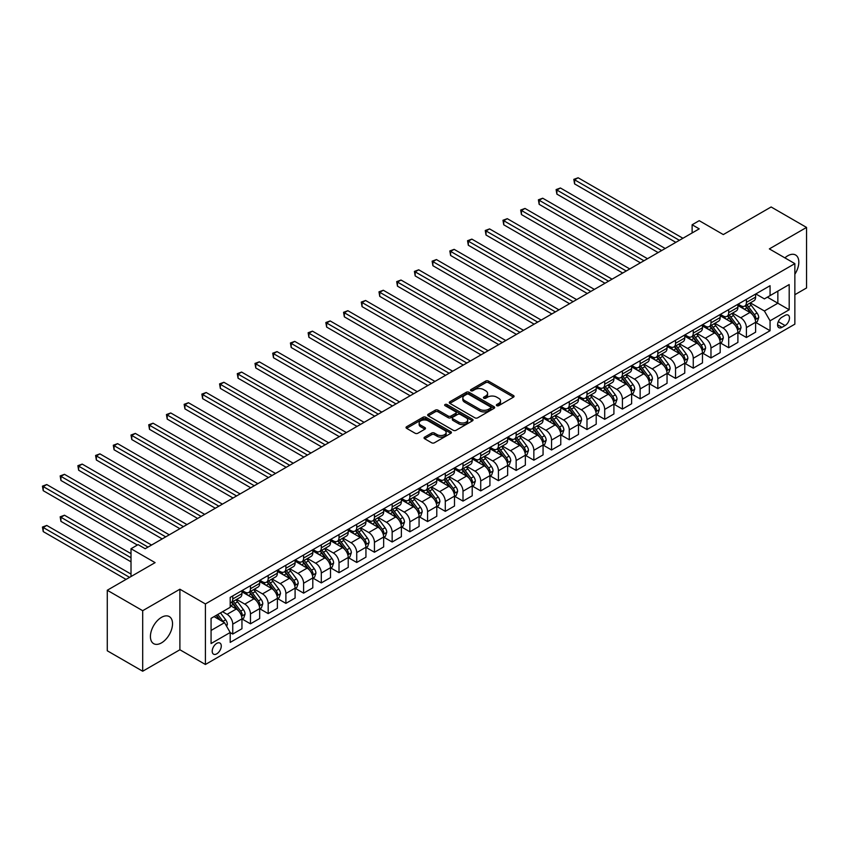 <?xml version="1.0" encoding="UTF-8"?>
<svg xmlns="http://www.w3.org/2000/svg" width="849" height="849" viewBox="0 0 849 849"><rect width="100%" height="100%" fill="white"/><g stroke="black" fill="none" stroke-linecap="round" stroke-linejoin="round"><path stroke-width="1.27" d="M496.771 405.663A1.38 0.796 0 0 0 498.713 405.663L513.496 397.13A1.963 1.136 0 0 0 514.069 396.334A1.963 1.136 0 0 0 513.496 395.528L488.462 381.074A1.963 1.136 0 0 0 485.681 381.074L470.898 389.606A1.38 0.796 0 0 0 470.495 390.169A1.38 0.796 0 0 0 470.898 390.731A1.38 0.796 0 0 0 472.851 390.731L474.761 389.627A6.293 3.629 0 0 1 483.665 389.627L485.745 390.827A6.293 3.629 0 0 1 487.591 393.405A6.293 3.629 0 0 1 485.745 395.974L483.834 397.077A1.38 0.796 0 0 0 483.431 397.64A1.38 0.796 0 0 0 483.834 398.202A1.38 0.796 0 0 0 485.787 398.202L487.697 397.099A6.293 3.629 0 0 1 496.591 397.099L498.681 398.298A6.293 3.629 0 0 1 500.528 400.866A6.293 3.629 0 0 1 498.681 403.434L496.771 404.538A1.38 0.796 0 0 0 496.368 405.1A1.38 0.796 0 0 0 496.771 405.663L496.771 404.538M161.48 642.884A15.632 9.021 120 0 0 171.689 629.109A15.632 9.021 120 0 0 169.291 616.586A15.632 9.021 120 0 0 161.48 617.361A15.632 9.021 120 0 0 151.26 631.136A15.632 9.021 120 0 0 153.658 643.659A15.632 9.021 120 0 0 161.48 642.884M794.855 274.238A15.632 9.021 120 0 0 795.587 254.997A15.632 9.021 120 0 0 787.776 255.772A15.632 9.021 120 0 0 784.901 257.873M216.739 653.847A6.41 3.704 120 0 0 220.931 648.201A6.41 3.704 120 0 0 219.944 643.064A6.41 3.704 120 0 0 216.739 643.372A6.41 3.704 120 0 0 212.547 649.029A6.41 3.704 120 0 0 213.534 654.165A6.41 3.704 120 0 0 216.739 653.847M424.617 437.129A1.963 1.136 0 0 0 424.044 437.925A1.963 1.136 0 0 0 424.617 438.731L431.642 442.785A1.963 1.136 0 0 0 434.423 442.785L450.84 433.308A1.963 1.136 0 0 0 451.413 432.502A1.963 1.136 0 0 0 450.84 431.706L425.805 417.252A1.963 1.136 0 0 0 423.025 417.252L406.607 426.729A1.963 1.136 0 0 0 406.034 427.525A1.963 1.136 0 0 0 406.607 428.331L415.097 433.234A1.963 1.136 0 0 0 417.878 433.234L424.893 429.169A1.963 1.136 0 0 0 425.476 428.374A1.963 1.136 0 0 0 424.893 427.567L420.69 425.137A5.264 3.035 0 0 1 419.151 422.993A5.264 3.035 0 0 1 422.399 420.181A5.264 3.035 0 0 1 428.129 420.839L444.611 430.358A5.264 3.035 0 0 1 446.149 432.502A5.264 3.035 0 0 1 442.902 435.314A5.264 3.035 0 0 1 437.171 434.656L434.423 433.064A1.963 1.136 0 0 0 431.642 433.064L424.617 437.129L424.617 438.731M794.855 294.709L806.55 287.96L806.55 227.426L771.125 206.976L723.306 234.579L699.215 220.676L692.126 224.762L699.215 228.859L145.179 548.73L138.1 544.634L131.011 548.73L131.011 576.535M142.696 610.696L142.696 671.23L179.892 649.761L179.892 589.217L142.696 610.696L107.271 590.246L155.102 562.632L131.011 548.73M179.892 589.217L205.405 603.947L794.855 263.625L794.855 324.159L205.405 664.48L205.405 603.947M806.55 227.426L769.353 248.895L794.855 263.625M474.899 417.814A1.963 1.136 0 0 0 477.679 417.814L494.097 408.337A1.963 1.136 0 0 0 494.67 407.531A1.963 1.136 0 0 0 494.097 406.735L469.062 392.28A1.963 1.136 0 0 0 466.271 392.28L449.864 401.747A1.963 1.136 0 0 0 449.291 402.553A1.963 1.136 0 0 0 449.864 403.36L474.899 417.814M445.619 405.96A1.38 0.796 0 0 1 447.009 406.162L447.009 404.527L472.469 419.215A1.963 1.136 0 0 1 473.042 420.022A1.963 1.136 0 0 1 472.469 420.828L456.051 430.294A1.963 1.136 0 0 1 453.27 430.294L428.236 415.84L428.236 414.238A1.963 1.136 0 0 0 427.663 415.044A1.963 1.136 0 0 0 428.236 415.84M428.236 414.238L435.261 410.184A1.963 1.136 0 0 1 438.042 410.184L448.198 416.042A1.963 1.136 0 0 0 450.978 416.042L455.637 413.357A1.963 1.136 0 0 0 456.21 412.55A1.963 1.136 0 0 0 455.637 411.754L445.067 405.642A1.38 0.796 0 0 1 444.664 405.079A1.38 0.796 0 0 1 445.513 404.347A1.38 0.796 0 0 1 447.009 404.527M142.696 671.23L107.271 650.78L107.271 590.246M785.081 315.414L781.961 317.208A6.208 3.587 120 0 0 777.907 322.684A6.208 3.587 120 0 0 778.862 327.661A6.208 3.587 120 0 0 781.961 327.353L785.081 325.549A6.208 3.587 120 0 0 789.146 320.084A6.208 3.587 120 0 0 788.19 315.106A6.208 3.587 120 0 0 785.081 315.414M755.822 293.934L764.397 298.88L770.064 295.611L770.064 285.71L230.196 597.399L230.196 607.3L211.072 618.348L211.072 643.542L230.196 632.494L230.196 642.396L770.064 330.707L770.064 320.805L764.397 310.989L750.304 302.86M770.064 295.611L789.188 284.564L789.188 309.768L770.064 320.805M179.892 649.761L205.405 664.48M692.126 224.762L692.126 232.944M767.369 297.171L777.854 303.22L777.854 291.111L789.188 284.564M764.397 310.989L777.854 303.22L789.188 309.768M211.072 630.446L224.529 622.678L214.044 616.629M230.196 632.579L232.753 634.054L232.753 624.153A8.012 4.627 -120 0 0 227.076 614.336L222.544 611.715M232.753 634.054L241.954 628.738L241.954 618.836A8.012 4.627 -120 0 0 236.287 609.02L230.196 605.496M242.167 619.038L250.466 623.824L250.466 613.923A8.012 4.627 -120 0 0 244.788 604.106L236.659 599.415M250.466 623.824L259.667 618.507L259.667 608.606A8.012 4.627 -120 0 0 254 598.789L241.954 591.838M259.879 608.818L268.178 613.604L268.178 603.703A8.012 4.627 -120 0 0 262.5 593.886L254.371 589.185M268.178 613.604L277.379 608.277L277.379 598.386A8.012 4.627 -120 0 0 271.712 588.569L259.667 581.607M277.591 598.587L285.89 603.374L285.89 593.472A8.012 4.627 -120 0 0 280.212 583.656L272.083 578.954M285.89 603.374L295.091 598.057L295.091 588.155A8.012 4.627 -120 0 0 289.424 578.339L277.379 571.388M295.303 588.357L303.602 593.143L303.602 583.252A8.012 4.627 -120 0 0 297.925 573.436L289.796 568.734M303.602 593.143L312.803 587.826L312.803 577.936A8.012 4.627 -120 0 0 307.136 568.119L295.091 561.157M313.016 578.137L321.304 582.923L321.304 573.022A8.012 4.627 -120 0 0 315.637 563.205L307.508 558.504M321.304 582.923L330.516 577.607L330.516 567.705A8.012 4.627 -120 0 0 324.849 557.889L312.803 550.937M330.728 567.907L339.016 572.693L339.016 562.791A8.012 4.627 -120 0 0 333.349 552.975L325.22 548.284M339.016 572.693L348.228 567.376L348.228 557.475A8.012 4.627 -120 0 0 342.561 547.658L330.516 540.707M348.44 557.687L356.729 562.473L356.729 552.572A8.012 4.627 -120 0 0 351.062 542.755L342.932 538.054M356.729 562.473L365.94 557.156L365.94 547.255A8.012 4.627 -120 0 0 360.273 537.438L348.228 530.487M366.152 547.456L374.441 552.243L374.441 542.341A8.012 4.627 -120 0 0 368.774 532.525L360.645 527.834M374.441 552.243L383.652 546.926L383.652 537.024A8.012 4.627 -120 0 0 377.985 527.208L365.94 520.257M383.865 537.237L392.153 542.012L392.153 532.121A8.012 4.627 -120 0 0 386.486 522.305L378.357 517.603M392.153 542.012L401.365 536.695L401.365 526.804A8.012 4.627 -120 0 0 395.698 516.988L383.652 510.026M401.577 527.006L409.865 531.792L409.865 521.891A8.012 4.627 -120 0 0 404.198 512.074L396.069 507.373M409.865 531.792L419.077 526.476L419.077 516.574A8.012 4.627 -120 0 0 413.41 506.757L401.365 499.806M419.289 516.776L427.578 521.562L427.578 511.671A8.012 4.627 -120 0 0 421.911 501.855L413.771 497.153M427.578 521.562L436.789 516.245L436.789 506.354A8.012 4.627 -120 0 0 431.122 496.527L419.077 489.576M437.002 506.556L445.29 511.342L445.29 501.441A8.012 4.627 -120 0 0 439.623 491.624L431.483 486.923M445.29 511.342L454.502 506.025L454.502 496.124A8.012 4.627 -120 0 0 448.834 486.307L436.789 479.356M454.714 496.325L463.002 501.112L463.002 491.21A8.012 4.627 -120 0 0 457.335 481.394L449.195 476.703M463.002 501.112L472.214 495.795L472.214 485.893A8.012 4.627 -120 0 0 466.547 476.077L454.502 469.126M472.426 486.106L480.714 490.892L480.714 480.99A8.012 4.627 -120 0 0 475.047 471.174L466.908 466.472M480.714 490.892L489.926 485.575L489.926 475.673A8.012 4.627 -120 0 0 484.259 465.857L472.214 458.895M490.138 475.875L498.427 480.661L498.427 470.76A8.012 4.627 -120 0 0 492.76 460.943L484.62 456.242M498.427 480.661L507.638 475.344L507.638 465.443A8.012 4.627 -120 0 0 501.971 455.626L489.926 448.675M507.851 465.645L516.139 470.431L516.139 460.54A8.012 4.627 -120 0 0 510.472 450.723L502.332 446.022M516.139 470.431L525.351 465.114L525.351 455.223A8.012 4.627 -120 0 0 519.684 445.407L507.638 438.445M525.563 455.425L533.851 460.211L533.851 450.31A8.012 4.627 -120 0 0 528.184 440.493L520.044 435.792M533.851 460.211L543.063 454.894L543.063 444.993A8.012 4.627 -120 0 0 537.396 435.176L525.351 428.225M543.275 445.194L551.563 449.981L551.563 440.09A8.012 4.627 -120 0 0 545.896 430.263L537.757 425.572M551.563 449.981L560.775 444.664L560.775 434.762A8.012 4.627 -120 0 0 555.108 424.946L543.063 417.995M560.987 434.975L569.276 439.761L569.276 429.859A8.012 4.627 -120 0 0 563.609 420.043L555.469 415.341M569.276 439.761L578.487 434.444L578.487 424.542A8.012 4.627 -120 0 0 572.82 414.726L560.775 407.775M578.7 424.744L586.988 429.53L586.988 419.629A8.012 4.627 -120 0 0 581.321 409.812L573.181 405.122M586.988 429.53L596.2 424.213L596.2 414.312A8.012 4.627 -120 0 0 590.533 404.495L578.487 397.544M596.412 414.524L604.7 419.31L604.7 409.409A8.012 4.627 -120 0 0 599.033 399.592L590.893 394.891M604.7 419.31L613.912 413.983L613.912 404.092A8.012 4.627 -120 0 0 608.245 394.276L596.2 387.314M614.124 404.294L622.413 409.08L622.413 399.179A8.012 4.627 -120 0 0 616.745 389.362L608.606 384.661M622.413 409.08L631.624 403.763L631.624 393.862A8.012 4.627 -120 0 0 625.957 384.045L613.912 377.094M631.836 394.063L640.125 398.85L640.125 388.959A8.012 4.627 -120 0 0 634.458 379.142L626.318 374.441M640.125 398.85L649.336 393.533L649.336 383.642A8.012 4.627 -120 0 0 643.669 373.825L631.624 366.864M649.549 383.844L657.837 388.63L657.837 378.728A8.012 4.627 -120 0 0 652.17 368.912L644.03 364.21M657.837 388.63L667.049 383.313L667.049 373.411A8.012 4.627 -120 0 0 661.382 363.595L649.336 356.644M667.261 373.613L675.549 378.399L675.549 368.498A8.012 4.627 -120 0 0 669.882 358.681L661.742 353.991M675.549 378.399L684.761 373.082L684.761 363.181A8.012 4.627 -120 0 0 679.094 353.364L667.049 346.413M684.973 363.393L693.262 368.179L693.262 358.278A8.012 4.627 -120 0 0 687.594 348.461L679.455 343.76M693.262 368.179L702.473 362.863L702.473 352.961A8.012 4.627 -120 0 0 696.806 343.145L684.761 336.193M702.685 353.163L710.974 357.949L710.974 348.048A8.012 4.627 -120 0 0 705.307 338.231L697.167 333.54M710.974 357.949L720.185 352.632L720.185 342.731A8.012 4.627 -120 0 0 714.518 332.914L702.473 325.963M720.398 342.943L728.686 347.719L728.686 337.828A8.012 4.627 -120 0 0 723.019 328.011L714.879 323.31M728.686 347.719L737.898 342.402L737.898 332.511A8.012 4.627 -120 0 0 732.231 322.694L720.185 315.732M738.11 332.712L746.398 337.499L746.398 327.597A8.012 4.627 -120 0 0 740.731 317.781L732.591 313.079M746.398 337.499L755.61 332.182L755.61 322.28A8.012 4.627 -120 0 0 749.943 312.464L737.898 305.513M738.11 304.165L740.731 305.672A8.012 4.627 -120 0 0 744.743 306.075A8.012 4.627 -120 0 0 746.398 302.403L746.398 299.379M720.398 314.385L723.019 315.902A8.012 4.627 -120 0 0 727.031 316.295A8.012 4.627 -120 0 0 728.686 312.623L728.686 309.598M702.685 324.615L705.307 326.122A8.012 4.627 -120 0 0 709.318 326.525A8.012 4.627 -120 0 0 710.974 322.853L710.974 319.829M684.973 334.835L687.594 336.353A8.012 4.627 -120 0 0 691.606 336.745A8.012 4.627 -120 0 0 693.262 333.084L693.262 330.049M667.261 345.065L669.882 346.583A8.012 4.627 -120 0 0 673.894 346.976A8.012 4.627 -120 0 0 675.549 343.304L675.549 340.279M649.549 355.285L652.17 356.803A8.012 4.627 -120 0 0 656.181 357.196A8.012 4.627 -120 0 0 657.837 353.534L657.837 350.51M631.836 365.516L634.458 367.033A8.012 4.627 -120 0 0 638.469 367.426A8.012 4.627 -120 0 0 640.125 363.754L640.125 360.729M614.124 375.746L616.745 377.253A8.012 4.627 -120 0 0 620.757 377.656A8.012 4.627 -120 0 0 622.413 373.984L622.413 370.96M596.412 385.966L599.033 387.484A8.012 4.627 -120 0 0 603.045 387.876A8.012 4.627 -120 0 0 604.7 384.204L604.7 381.18M578.7 396.196L581.321 397.703A8.012 4.627 -120 0 0 585.332 398.107A8.012 4.627 -120 0 0 586.988 394.435L586.988 391.41M560.987 406.416L563.609 407.934A8.012 4.627 -120 0 0 567.62 408.327A8.012 4.627 -120 0 0 569.276 404.665L569.276 401.63M543.275 416.647L545.896 418.164A8.012 4.627 -120 0 0 549.908 418.557A8.012 4.627 -120 0 0 551.563 414.885L551.563 411.861M525.563 426.877L528.184 428.384A8.012 4.627 -120 0 0 532.196 428.787A8.012 4.627 -120 0 0 533.851 425.116L533.851 422.091M507.851 437.097L510.472 438.615A8.012 4.627 -120 0 0 514.483 439.007A8.012 4.627 -120 0 0 516.139 435.335L516.139 432.311M490.138 447.327L492.76 448.834A8.012 4.627 -120 0 0 496.771 449.238A8.012 4.627 -120 0 0 498.427 445.566L498.427 442.541M472.426 457.547L475.047 459.065A8.012 4.627 -120 0 0 479.059 459.458A8.012 4.627 -120 0 0 480.714 455.796L480.714 452.761M454.714 467.778L457.335 469.285A8.012 4.627 -120 0 0 461.347 469.688A8.012 4.627 -120 0 0 463.002 466.016L463.002 462.992M437.002 477.998L439.623 479.515A8.012 4.627 -120 0 0 443.634 479.908A8.012 4.627 -120 0 0 445.29 476.247L445.29 473.211M419.289 488.228L421.911 489.746A8.012 4.627 -120 0 0 425.922 490.138A8.012 4.627 -120 0 0 427.578 486.466L427.578 483.442M401.577 498.459L404.198 499.965A8.012 4.627 -120 0 0 408.21 500.369A8.012 4.627 -120 0 0 409.865 496.697L409.865 493.672M383.865 508.678L386.486 510.196A8.012 4.627 -120 0 0 390.498 510.589A8.012 4.627 -120 0 0 392.153 506.917L392.153 503.892M366.152 518.909L368.774 520.416A8.012 4.627 -120 0 0 372.785 520.819A8.012 4.627 -120 0 0 374.441 517.147L374.441 514.123M348.44 529.129L351.062 530.646A8.012 4.627 -120 0 0 355.073 531.039A8.012 4.627 -120 0 0 356.729 527.378L356.729 524.342M330.728 539.359L333.349 540.877A8.012 4.627 -120 0 0 337.361 541.269A8.012 4.627 -120 0 0 339.016 537.597L339.016 534.573M313.016 549.579L315.637 551.097A8.012 4.627 -120 0 0 319.649 551.5A8.012 4.627 -120 0 0 321.304 547.828L321.304 544.803M295.303 559.809L297.925 561.327A8.012 4.627 -120 0 0 301.936 561.72A8.012 4.627 -120 0 0 303.602 558.048L303.602 555.023M277.591 570.04L280.212 571.547A8.012 4.627 -120 0 0 284.224 571.95A8.012 4.627 -120 0 0 285.89 568.278L285.89 565.254M259.879 580.26L262.5 581.777A8.012 4.627 -120 0 0 266.512 582.17A8.012 4.627 -120 0 0 268.178 578.498L268.178 575.473M242.167 590.49L244.788 591.997A8.012 4.627 -120 0 0 248.799 592.4A8.012 4.627 -120 0 0 250.466 588.728L250.466 585.704M755.822 322.482L770.064 330.707M744.743 306.075L753.954 300.758A8.012 4.627 -120 0 0 755.61 297.086L755.61 294.062M727.031 316.295L736.242 310.978A8.012 4.627 -120 0 0 737.898 307.306L737.898 304.282M709.318 326.525L718.53 321.209A8.012 4.627 -120 0 0 720.185 317.537L720.185 314.512M691.606 336.745L700.818 331.428A8.012 4.627 -120 0 0 702.473 327.767L702.473 324.732M673.894 346.976L683.105 341.659A8.012 4.627 -120 0 0 684.761 337.987L684.761 334.962M656.181 357.196L665.393 351.879A8.012 4.627 -120 0 0 667.049 348.217L667.049 345.182M638.469 367.426L647.681 362.109A8.012 4.627 -120 0 0 649.336 358.437L649.336 355.413M620.757 377.656L629.969 372.34A8.012 4.627 -120 0 0 631.624 368.668L631.624 365.643M603.045 387.876L612.256 382.559A8.012 4.627 -120 0 0 613.912 378.887L613.912 375.863M585.332 398.107L594.544 392.79A8.012 4.627 -120 0 0 596.2 389.118L596.2 386.093M567.62 408.327L576.832 403.01A8.012 4.627 -120 0 0 578.487 399.348L578.487 396.313M549.908 418.557L559.12 413.24A8.012 4.627 -120 0 0 560.775 409.568L560.775 406.544M532.196 428.787L541.407 423.46A8.012 4.627 -120 0 0 543.063 419.799L543.063 416.763M514.483 439.007L523.695 433.69A8.012 4.627 -120 0 0 525.351 430.019L525.351 426.994M496.771 449.238L505.983 443.921A8.012 4.627 -120 0 0 507.638 440.249L507.638 437.224M479.059 459.458L488.271 454.141A8.012 4.627 -120 0 0 489.926 450.469L489.926 447.444M461.347 469.688L470.558 464.371A8.012 4.627 -120 0 0 472.214 460.699L472.214 457.675M443.634 479.908L452.846 474.591A8.012 4.627 -120 0 0 454.502 470.93L454.502 467.895M425.922 490.138L435.134 484.821A8.012 4.627 -120 0 0 436.789 481.15L436.789 478.125M408.21 500.369L417.421 495.052A8.012 4.627 -120 0 0 419.077 491.38L419.077 488.355M390.498 510.589L399.709 505.272A8.012 4.627 -120 0 0 401.365 501.6L401.365 498.575M372.785 520.819L381.997 515.502A8.012 4.627 -120 0 0 383.652 511.83L383.652 508.806M355.073 531.039L364.285 525.722A8.012 4.627 -120 0 0 365.94 522.061L365.94 519.026M337.361 541.269L346.572 535.952A8.012 4.627 -120 0 0 348.228 532.281L348.228 529.256M319.649 551.5L328.86 546.172A8.012 4.627 -120 0 0 330.516 542.511L330.516 539.476M301.936 561.72L311.148 556.403A8.012 4.627 -120 0 0 312.803 552.731L312.803 549.706M284.224 571.95L293.436 566.633A8.012 4.627 -120 0 0 295.091 562.961L295.091 559.937M266.512 582.17L275.723 576.853A8.012 4.627 -120 0 0 277.379 573.181L277.379 570.157M248.799 592.4L258.011 587.084A8.012 4.627 -120 0 0 259.667 583.412L259.667 580.387M230.196 602.949A8.012 4.627 -120 0 0 231.087 602.62L240.299 597.303A8.012 4.627 -120 0 0 241.954 593.642L241.954 590.607M231.087 602.62A8.012 4.627 -120 0 0 232.753 598.959L232.753 595.924M224.529 622.678L230.196 632.494M497.323 405.864L498.681 405.079A6.293 3.629 0 0 0 500.528 402.5L500.528 400.866M487.591 393.405L487.591 395.04A6.293 3.629 0 0 1 485.745 397.608L484.386 398.393M513.465 397.152L488.462 382.708A1.963 1.136 0 0 0 485.681 382.708L471.45 390.922M494.065 408.348L469.062 393.915A1.963 1.136 0 0 0 466.271 393.915L449.885 403.371L449.864 401.747M490.616 408.093A1.38 0.796 0 0 0 491.019 407.531A1.38 0.796 0 0 0 490.616 406.968L468.637 394.286A1.38 0.796 0 0 0 466.695 394.286L464.679 395.454A6.293 3.629 0 0 0 462.832 398.022A6.293 3.629 0 0 0 464.679 400.59L479.696 409.26A6.293 3.629 0 0 0 488.599 409.26L490.616 408.093L490.616 409.727A1.38 0.796 0 0 0 491.019 409.165L491.019 407.531M462.832 398.022L462.832 399.656A6.293 3.629 0 0 0 464.679 402.224L464.679 400.59M490.616 409.727L488.599 410.895A6.293 3.629 0 0 1 479.696 410.895L464.679 402.224M428.257 415.861L435.261 411.818L435.261 410.184M456.21 412.55L456.21 414.185A1.963 1.136 0 0 1 455.637 414.991L450.978 417.687A1.963 1.136 0 0 1 448.198 417.687L438.042 411.818A1.963 1.136 0 0 0 435.261 411.818M447.009 406.162L472.437 420.839M458.725 422.123A5.264 3.035 0 0 0 464.467 422.791A5.264 3.035 0 0 0 467.714 419.979A5.264 3.035 0 0 0 466.175 417.835L460.36 414.482A1.963 1.136 0 0 0 457.579 414.482L452.92 417.167A1.963 1.136 0 0 0 452.347 417.973A1.963 1.136 0 0 0 452.92 418.78L458.725 422.123L458.725 423.768A5.264 3.035 0 0 0 464.467 424.426A5.264 3.035 0 0 0 467.714 421.613L467.714 419.979M452.347 417.973L452.347 419.608A1.963 1.136 0 0 0 452.92 420.414L452.92 418.78M458.725 423.768L452.92 420.414M446.149 432.502L446.149 434.147A5.264 3.035 0 0 1 442.902 436.948A5.264 3.035 0 0 1 437.171 436.29L434.423 434.709A1.963 1.136 0 0 0 431.642 434.709L424.649 438.742M419.151 422.993L419.151 424.627A5.264 3.035 0 0 0 420.69 426.771L420.69 425.137M424.893 427.567L424.893 429.169L420.69 426.771M450.84 431.706L450.84 433.308L425.805 418.886A1.963 1.136 0 0 0 423.025 418.886L406.639 428.342L406.607 426.729M755.61 322.609L757.308 321.622L758.73 317.537A5.306 3.067 -120 0 0 757.032 313.016L751.238 305.29A15.335 8.851 -120 0 0 749.571 303.284M743.809 308.93A15.335 8.851 -120 0 0 740.678 305.64M755.122 319.351L755.865 317.759A5.306 3.067 -120 0 0 754.337 314.565L748.553 306.839A15.335 8.851 -120 0 0 746.876 304.833M745.454 305.661A12.724 7.344 60 0 1 747.544 308.038L752.437 314.576M574.593 224.805L640.411 262.808L539.168 204.354L539.168 200.268L542.713 198.22L647.5 258.712M745.178 305.82A15.335 8.851 60 0 1 746.855 307.826L750.696 312.963M679.38 240.309L574.593 179.808L578.137 177.77L682.914 238.261M675.836 242.358L574.593 183.904L574.593 179.808L573.818 179.362L578.137 177.77M574.593 183.904L573.818 179.362M737.898 332.829L739.596 331.853L741.018 327.767A5.306 3.067 -120 0 0 739.32 323.236L733.525 315.51A15.335 8.851 -120 0 0 731.859 313.504M726.097 319.15A15.335 8.851 -120 0 0 722.966 315.87M737.41 329.582L738.152 327.99A5.306 3.067 -120 0 0 736.624 324.796L730.84 317.07A15.335 8.851 -120 0 0 729.164 315.064M727.742 315.881A12.724 7.344 60 0 1 729.832 318.258L734.725 324.806M556.88 235.035L622.699 273.028L521.456 214.585L521.456 210.488L525 208.44L629.788 268.942M727.466 316.04A15.335 8.851 60 0 1 729.142 318.046L732.984 323.182M720.185 343.06L721.883 342.083L723.306 337.987A5.306 3.067 -120 0 0 721.608 333.466L715.813 325.74A15.335 8.851 -120 0 0 714.147 323.734M708.384 329.38A15.335 8.851 -120 0 0 705.254 326.09M719.697 339.812L720.44 338.21A5.306 3.067 -120 0 0 718.912 335.015L713.128 327.289A15.335 8.851 -120 0 0 711.451 325.284M710.029 326.112A12.724 7.344 60 0 1 712.12 328.489L717.012 335.026M539.168 245.255L604.987 283.258L503.744 224.805L503.744 220.719L507.288 218.671L612.076 279.172M709.753 326.271A15.335 8.851 60 0 1 711.43 328.276L715.272 333.413M702.473 353.29L704.171 352.303L705.593 348.217A5.306 3.067 -120 0 0 703.895 343.696L698.101 335.96A15.335 8.851 -120 0 0 696.435 333.965M690.672 339.6A15.335 8.851 -120 0 0 687.541 336.321M701.985 350.032L702.728 348.44A5.306 3.067 -120 0 0 701.2 345.246L695.416 337.52A15.335 8.851 -120 0 0 693.739 335.514M692.317 336.342A12.724 7.344 60 0 1 694.408 338.709L699.3 345.256M521.456 255.485L587.275 293.489L486.031 235.035L486.031 230.939L489.576 228.901L594.364 289.392M692.041 336.501A15.335 8.851 60 0 1 693.718 338.496L697.56 343.633M661.668 250.54L556.88 190.038L560.425 187.99L665.202 248.492M658.124 252.578L556.88 194.124L556.88 190.038L556.106 189.592L560.425 187.99M556.88 194.124L556.106 189.592M643.956 260.76L538.393 199.812L542.713 198.22M539.168 204.354L538.393 199.812M626.244 270.99L520.681 210.043L525 208.44M521.456 214.585L520.681 210.043M684.761 363.51L686.459 362.534L687.881 358.437A5.306 3.067 -120 0 0 686.183 353.916L680.399 346.19A15.335 8.851 -120 0 0 678.722 344.185M672.96 349.83A15.335 8.851 -120 0 0 669.829 346.541M684.273 360.263L685.016 358.671A5.306 3.067 -120 0 0 683.487 355.476L677.704 347.74A15.335 8.851 -120 0 0 676.027 345.745M674.605 346.562A12.724 7.344 60 0 1 676.695 348.939L681.588 355.476M503.744 265.705L569.562 303.709L468.319 245.255L468.319 241.169L471.864 239.121L576.651 299.623M674.329 346.721A15.335 8.851 60 0 1 676.006 348.727L679.847 353.863M608.531 281.21L502.969 220.262L507.288 218.671M503.744 224.805L502.969 220.262M667.049 373.74L668.747 372.753L670.169 368.668A5.306 3.067 -120 0 0 668.471 364.147L662.687 356.41A15.335 8.851 -120 0 0 661.01 354.415M655.248 360.05A15.335 8.851 -120 0 0 652.117 356.771M666.561 370.482L667.303 368.891A5.306 3.067 -120 0 0 665.775 365.696L659.991 357.97A15.335 8.851 -120 0 0 658.315 355.964M656.893 356.792A12.724 7.344 60 0 1 658.983 359.169L663.876 365.707M486.031 275.936L551.85 313.939L450.607 255.485L450.607 251.389L454.151 249.351L558.939 309.843M656.617 356.951A15.335 8.851 60 0 1 658.293 358.947L662.135 364.094M649.336 383.96L651.034 382.984L652.457 378.887A5.306 3.067 -120 0 0 650.759 374.367L644.975 366.641A15.335 8.851 -120 0 0 643.298 364.635M637.535 370.281A15.335 8.851 -120 0 0 634.405 366.991M648.859 380.713L649.591 379.121A5.306 3.067 -120 0 0 648.063 375.927L642.279 368.201A15.335 8.851 -120 0 0 640.602 366.195M639.18 367.012A12.724 7.344 60 0 1 641.271 369.389L646.163 375.927M468.319 286.166L534.138 324.159L432.894 265.716L432.894 261.619L436.439 259.571L541.227 320.073M638.904 367.171A15.335 8.851 60 0 1 640.581 369.177L644.423 374.313M631.624 394.191L633.322 393.204L634.744 389.118A5.306 3.067 -120 0 0 633.046 384.597L627.262 376.871A15.335 8.851 -120 0 0 625.586 374.865M619.823 380.511A15.335 8.851 -120 0 0 616.692 377.221M631.147 390.933L631.879 389.341A5.306 3.067 -120 0 0 630.351 386.146L624.567 378.421A15.335 8.851 -120 0 0 622.89 376.415M621.468 377.243A12.724 7.344 60 0 1 623.559 379.62L628.451 386.157M450.607 296.386L516.425 334.389L415.182 275.936L415.182 271.85L418.727 269.802L523.515 330.293M621.192 377.402A15.335 8.851 60 0 1 622.869 379.407L626.711 384.544M613.912 404.421L615.61 403.434L617.032 399.348A5.306 3.067 -120 0 0 615.334 394.817L609.55 387.091A15.335 8.851 -120 0 0 607.873 385.085M602.111 390.731A15.335 8.851 -120 0 0 598.98 387.452M613.434 401.163L614.167 399.571A5.306 3.067 -120 0 0 612.638 396.377L606.855 388.651A15.335 8.851 -120 0 0 605.178 386.645M603.756 387.473A12.724 7.344 60 0 1 605.846 389.84L610.739 396.387M432.894 306.616L498.713 344.62M603.48 387.622A15.335 8.851 60 0 1 605.157 389.627L608.998 394.764M596.2 414.641L597.898 413.665L599.32 409.568A5.306 3.067 -120 0 0 597.622 405.047L591.838 397.321A15.335 8.851 -120 0 0 590.161 395.316M584.399 400.961A15.335 8.851 -120 0 0 581.268 397.672M595.722 411.394L596.454 409.791A5.306 3.067 -120 0 0 594.926 406.607L589.142 398.871A15.335 8.851 -120 0 0 587.466 396.876M586.043 397.693A12.724 7.344 60 0 1 588.134 400.07L593.026 406.607M415.182 316.836L481.001 354.84L379.758 296.386L379.758 292.3L383.302 290.252L488.09 350.754M585.768 397.852A15.335 8.851 60 0 1 587.444 399.858L591.286 404.994M590.819 291.44L485.257 230.493L489.576 228.901M486.031 235.035L485.257 230.493M573.107 301.66L467.544 240.723L471.864 239.121M468.319 245.255L467.544 240.723M555.395 311.891L449.832 250.943L454.151 249.351M450.607 255.485L449.832 250.943M537.682 322.121L432.12 261.174L436.439 259.571M432.894 265.716L432.12 261.174M519.97 332.341L414.408 271.393L418.727 269.802M415.182 275.936L414.408 271.393M578.487 424.871L580.185 423.884L581.607 419.799A5.306 3.067 -120 0 0 579.909 415.278L574.126 407.541A15.335 8.851 -120 0 0 572.449 405.546M566.686 411.181A15.335 8.851 -120 0 0 563.556 407.902M578.01 421.613L578.742 420.022A5.306 3.067 -120 0 0 577.214 416.827L571.43 409.101A15.335 8.851 -120 0 0 569.753 407.096M568.331 407.923A12.724 7.344 60 0 1 570.422 410.29L575.314 416.838M397.47 327.067L463.289 365.07L362.045 306.616L362.045 302.52L365.59 300.482L470.378 360.974M568.055 408.082A15.335 8.851 60 0 1 569.732 410.078L573.574 415.225M502.258 342.572L397.47 282.07L401.015 280.032L505.802 340.523M498.713 344.609L397.47 286.166L397.47 282.07L396.695 281.624L401.015 280.032M397.47 286.166L396.695 281.624M560.775 435.091L562.473 434.115L563.895 430.019A5.306 3.067 -120 0 0 562.197 425.498L556.413 417.772A15.335 8.851 -120 0 0 554.737 415.766M548.974 421.412A15.335 8.851 -120 0 0 545.843 418.122M560.298 431.844L561.03 430.252A5.306 3.067 -120 0 0 559.502 427.058L553.718 419.321A15.335 8.851 -120 0 0 552.041 417.326M550.619 418.143A12.724 7.344 60 0 1 552.71 420.52L557.602 427.058M379.758 337.297L445.576 375.29L344.333 316.836L344.333 312.75L347.878 310.702L452.666 371.204M550.343 418.302A15.335 8.851 60 0 1 552.02 420.308L555.862 425.445M484.546 352.791L378.983 291.844L383.302 290.252M379.758 296.386L378.983 291.844M543.063 445.322L544.761 444.335L546.183 440.249A5.306 3.067 -120 0 0 544.485 435.728L538.701 428.002A15.335 8.851 -120 0 0 537.024 425.996M531.262 431.632A15.335 8.851 -120 0 0 528.131 428.352M542.585 442.064L543.318 440.472A5.306 3.067 -120 0 0 541.8 437.277L536.006 429.552A15.335 8.851 -120 0 0 534.329 427.546M532.907 428.374A12.724 7.344 60 0 1 534.997 430.751L539.89 437.288M362.045 347.517L427.864 385.52L326.621 327.067L326.621 322.981L330.165 320.933L434.953 381.424M532.631 428.533A15.335 8.851 60 0 1 534.308 430.539L538.149 435.675M466.833 363.022L361.271 302.074L365.59 300.482M362.045 306.616L361.271 302.074M525.351 455.542L527.049 454.565L528.471 450.469A5.306 3.067 -120 0 0 526.773 445.948L520.989 438.222A15.335 8.851 -120 0 0 519.312 436.216M513.549 441.862A15.335 8.851 -120 0 0 510.419 438.583M524.873 452.294L525.605 450.702A5.306 3.067 -120 0 0 524.088 447.508L518.293 439.782A15.335 8.851 -120 0 0 516.616 437.776M515.194 438.593A12.724 7.344 60 0 1 517.285 440.971L522.177 447.508M344.333 357.747L410.152 395.74L308.909 337.297L308.909 333.201L312.453 331.152L417.241 391.654M514.918 438.753A15.335 8.851 60 0 1 516.595 440.758L520.437 445.895M449.121 373.242L343.558 312.305L347.878 310.702M344.333 316.836L343.558 312.305M507.638 465.772L509.336 464.796L510.758 460.699A5.306 3.067 -120 0 0 509.06 456.178L503.277 448.452A15.335 8.851 -120 0 0 501.6 446.447M495.837 452.093A15.335 8.851 -120 0 0 492.707 448.803M507.161 462.525L507.893 460.922A5.306 3.067 -120 0 0 506.375 457.728L500.581 450.002A15.335 8.851 -120 0 0 498.904 447.996M497.482 448.824A12.724 7.344 60 0 1 499.573 451.201L504.465 457.738M326.621 367.967L392.44 405.971L291.196 347.517L291.196 343.431L294.741 341.383L399.529 401.885M497.206 448.983A15.335 8.851 60 0 1 498.883 450.989L502.725 456.125M431.409 383.472L325.846 322.524L330.165 320.933M326.621 327.067L325.846 322.524M489.926 476.002L491.624 475.016L493.046 470.93A5.306 3.067 -120 0 0 491.348 466.409L485.564 458.672A15.335 8.851 -120 0 0 483.888 456.677M478.125 462.312A15.335 8.851 -120 0 0 474.994 459.033M489.449 472.744L490.181 471.153A5.306 3.067 -120 0 0 488.663 467.958L482.869 460.232A15.335 8.851 -120 0 0 481.192 458.227M479.77 459.054A12.724 7.344 60 0 1 481.861 461.421L486.753 467.969M308.909 378.198L374.727 416.201L273.484 357.747L273.484 353.651L277.029 351.613L381.817 412.105M479.494 459.203A15.335 8.851 60 0 1 481.171 461.209L485.012 466.345M413.696 393.703L308.134 332.755L312.453 331.152M308.909 337.297L308.134 332.755M472.214 486.222L473.912 485.246L475.334 481.15A5.306 3.067 -120 0 0 473.636 476.629L467.852 468.903A15.335 8.851 -120 0 0 466.175 466.897M460.423 472.543A15.335 8.851 -120 0 0 457.282 469.253M471.736 482.975L472.469 481.383A5.306 3.067 -120 0 0 470.951 478.189L465.156 470.452A15.335 8.851 -120 0 0 463.48 468.457M462.058 469.274A12.724 7.344 60 0 1 464.148 471.651L469.041 478.189M291.196 388.428L357.015 426.421L255.772 367.967L255.772 363.881L259.316 361.833L364.104 422.335M461.782 469.433A15.335 8.851 60 0 1 463.458 471.439L467.3 476.576M454.502 496.453L456.2 495.466L457.622 491.38A5.306 3.067 -120 0 0 455.924 486.859L450.14 479.123A15.335 8.851 -120 0 0 448.463 477.127M442.711 482.763A15.335 8.851 -120 0 0 439.57 479.483M454.024 493.195L454.756 491.603A5.306 3.067 -120 0 0 453.239 488.408L447.444 480.683A15.335 8.851 -120 0 0 445.767 478.677M444.345 479.505A12.724 7.344 60 0 1 446.436 481.882L451.328 488.419M273.484 398.648L339.303 436.651L238.06 378.198L238.06 374.101L241.604 372.064L346.392 432.555M444.069 479.664A15.335 8.851 60 0 1 445.746 481.659L449.588 486.806M436.789 506.673L438.487 505.696L439.909 501.6A5.306 3.067 -120 0 0 438.211 497.079L432.428 489.353A15.335 8.851 -120 0 0 430.751 487.347M424.999 492.993A15.335 8.851 -120 0 0 421.857 489.703M436.312 503.425L437.044 501.833A5.306 3.067 -120 0 0 435.526 498.639L429.732 490.902A15.335 8.851 -120 0 0 428.055 488.907M426.633 489.724A12.724 7.344 60 0 1 428.724 492.102L433.627 498.639M255.772 408.878L321.591 446.871L220.347 388.418L220.347 384.332L223.892 382.283L328.68 442.785M426.357 489.884A15.335 8.851 60 0 1 428.034 491.889L431.886 497.026M419.077 516.903L420.786 515.916L422.197 511.83A5.306 3.067 -120 0 0 420.499 507.309L414.715 499.583A15.335 8.851 -120 0 0 413.038 497.578M407.287 503.224A15.335 8.851 -120 0 0 404.145 499.934M418.599 513.645L419.332 512.053A5.306 3.067 -120 0 0 417.814 508.859L412.02 501.133A15.335 8.851 -120 0 0 410.343 499.127M408.921 499.955A12.724 7.344 60 0 1 411.012 502.332L415.914 508.869M238.06 419.098L303.878 457.102L202.635 398.648L202.635 394.562L206.18 392.514L310.967 453.005M408.645 500.114A15.335 8.851 60 0 1 410.322 502.12L414.174 507.256M401.365 527.133L403.073 526.147L404.485 522.061A5.306 3.067 -120 0 0 402.787 517.529L397.003 509.803A15.335 8.851 -120 0 0 395.326 507.798M389.574 513.443A15.335 8.851 -120 0 0 386.433 510.164M400.887 523.875L401.619 522.284A5.306 3.067 -120 0 0 400.102 519.089L394.307 511.363A15.335 8.851 -120 0 0 392.631 509.358M391.209 510.175A12.724 7.344 60 0 1 393.299 512.552L398.202 519.1M220.347 429.329L286.166 467.321L184.923 408.878L184.923 404.782L188.467 402.734L293.255 463.236M390.933 510.334A15.335 8.851 60 0 1 392.609 512.34L396.462 517.476M383.652 537.353L385.361 536.377L386.773 532.281A5.306 3.067 -120 0 0 385.075 527.76L379.291 520.034A15.335 8.851 -120 0 0 377.614 518.028M371.862 523.674A15.335 8.851 -120 0 0 368.721 520.384M383.175 534.106L383.907 532.503A5.306 3.067 -120 0 0 382.39 529.309L376.595 521.583A15.335 8.851 -120 0 0 374.918 519.577M373.496 520.405A12.724 7.344 60 0 1 375.587 522.782L380.49 529.32M202.635 439.549L268.454 477.552L167.211 419.098L167.211 415.012L170.755 412.964L275.543 473.466M373.22 520.564A15.335 8.851 60 0 1 374.897 522.57L378.75 527.707M365.94 547.584L367.649 546.597L369.06 542.511A5.306 3.067 -120 0 0 367.362 537.99L361.578 530.254A15.335 8.851 -120 0 0 359.902 528.258M354.15 533.894A15.335 8.851 -120 0 0 351.008 530.614M365.463 544.326L366.195 542.734A5.306 3.067 -120 0 0 364.677 539.539L358.883 531.814A15.335 8.851 -120 0 0 357.206 529.808M355.784 530.636A12.724 7.344 60 0 1 357.875 533.002L362.778 539.55M184.923 449.779L250.742 487.782L149.498 429.329L149.498 425.232L153.043 423.195L257.831 483.686M355.508 530.795A15.335 8.851 60 0 1 357.185 532.79L361.037 537.926M348.228 557.804L349.937 556.827L351.348 552.731A5.306 3.067 -120 0 0 349.65 548.21L343.866 540.484A15.335 8.851 -120 0 0 342.189 538.478M336.437 544.124A15.335 8.851 -120 0 0 333.296 540.834M347.75 554.556L348.483 552.964A5.306 3.067 -120 0 0 346.965 549.77L341.171 542.033A15.335 8.851 -120 0 0 339.494 540.038M338.072 540.855A12.724 7.344 60 0 1 340.162 543.233L345.065 549.77M167.211 460.009L233.029 498.002L131.786 439.549L131.786 435.463L135.331 433.414L240.118 493.916M337.796 541.015A15.335 8.851 60 0 1 339.473 543.02L343.325 548.157M330.516 568.034L332.224 567.047L333.636 562.961A5.306 3.067 -120 0 0 331.938 558.44L326.154 550.714A15.335 8.851 -120 0 0 324.477 548.709M318.725 554.344A15.335 8.851 -120 0 0 315.584 551.065M330.038 564.776L330.77 563.184A5.306 3.067 -120 0 0 329.253 559.99L323.458 552.264A15.335 8.851 -120 0 0 321.792 550.258M320.36 551.086A12.724 7.344 60 0 1 322.45 553.463L327.353 560M149.498 470.229L215.317 508.233L114.074 449.779L114.074 445.693L117.618 443.645L222.406 504.136M320.084 551.245A15.335 8.851 60 0 1 321.76 553.24L325.613 558.387M395.984 403.922L290.422 342.975L294.741 341.383M291.196 347.517L290.422 342.975M378.272 414.153L272.709 353.205L277.029 351.613M273.484 357.747L272.709 353.205M360.56 424.373L254.997 363.425L259.316 361.833M255.772 367.967L254.997 363.425M342.847 434.603L237.285 373.656L241.604 372.064M238.06 378.198L237.285 373.656M325.135 444.834L219.573 383.886L223.892 382.283M220.347 388.418L219.573 383.886M307.423 455.053L201.86 394.106L206.18 392.514M202.635 398.648L201.86 394.106M289.711 465.284L184.148 404.336L188.467 402.734M184.923 408.878L184.148 404.336M271.998 475.504L166.436 414.556L170.755 412.964M167.211 419.098L166.436 414.556M254.286 485.734L148.724 424.787L153.043 423.195M149.498 429.329L148.724 424.787M312.803 578.254L314.512 577.278L315.924 573.181A5.306 3.067 -120 0 0 314.226 568.66L308.442 560.934A15.335 8.851 -120 0 0 306.765 558.929M301.013 564.574A15.335 8.851 -120 0 0 297.872 561.285M312.326 575.006L313.058 573.415A5.306 3.067 -120 0 0 311.541 570.22L305.746 562.494A15.335 8.851 -120 0 0 304.08 560.489M302.647 561.306A12.724 7.344 60 0 1 304.738 563.683L309.641 570.22M131.786 480.46L197.605 518.452L96.361 460.009L96.361 455.913L99.906 453.865L204.694 514.367M302.371 561.465A15.335 8.851 60 0 1 304.048 563.471L307.9 568.607M236.574 495.954L131.011 435.017L135.331 433.414M131.786 439.549L131.011 435.017M295.091 588.484L296.8 587.497L298.211 583.412A5.306 3.067 -120 0 0 296.513 578.891L290.729 571.165A15.335 8.851 -120 0 0 289.053 569.159M283.301 574.805A15.335 8.851 -120 0 0 280.159 571.515M294.614 585.226L295.346 583.634A5.306 3.067 -120 0 0 293.828 580.44L288.034 572.714A15.335 8.851 -120 0 0 286.368 570.708M284.935 571.536A12.724 7.344 60 0 1 287.026 573.913L291.929 580.451M114.074 490.68L179.892 528.683L78.649 470.229L78.649 466.143L82.194 464.095L186.982 524.586M284.659 571.695A15.335 8.851 60 0 1 286.336 573.701L290.188 578.838M218.862 506.184L113.299 445.237L117.618 443.645M114.074 449.779L113.299 445.237M277.379 598.715L279.088 597.728L280.499 593.642A5.306 3.067 -120 0 0 278.801 589.11L273.017 581.385A15.335 8.851 -120 0 0 271.34 579.379M265.588 585.025A15.335 8.851 -120 0 0 262.447 581.745M276.901 595.457L277.634 593.865A5.306 3.067 -120 0 0 276.116 590.671L270.322 582.945A15.335 8.851 -120 0 0 268.655 580.939M267.223 581.767A12.724 7.344 60 0 1 269.313 584.133L274.216 590.681M96.361 500.91L162.18 538.913L60.937 480.46L60.937 476.363L64.482 474.326L169.269 534.817M266.947 581.915A15.335 8.851 60 0 1 268.624 583.921L272.476 589.057M201.149 516.415L95.587 455.467L99.906 453.865M96.361 460.009L95.587 455.467M259.667 608.935L261.375 607.958L262.787 603.862A5.306 3.067 -120 0 0 261.089 599.341L255.305 591.615A15.335 8.851 -120 0 0 253.628 589.609M247.876 595.255A15.335 8.851 -120 0 0 244.735 591.965M259.189 605.687L259.921 604.095A5.306 3.067 -120 0 0 258.404 600.901L252.609 593.164A15.335 8.851 -120 0 0 250.943 591.169M249.51 591.986A12.724 7.344 60 0 1 251.601 594.364L256.504 600.901M78.649 511.13L137.389 545.047L43.225 490.68L43.225 486.594L46.769 484.546L151.557 545.047M249.235 592.146A15.335 8.851 60 0 1 250.911 594.151L254.764 599.288M183.437 526.635L77.875 465.687L82.194 464.095M78.649 470.229L77.875 465.687M241.954 619.165L243.663 618.178L245.074 614.092A5.306 3.067 -120 0 0 243.376 609.571L237.593 601.835A15.335 8.851 -120 0 0 235.916 599.84M241.477 615.907L242.209 614.315A5.306 3.067 -120 0 0 240.692 611.121L234.897 603.395A15.335 8.851 -120 0 0 233.231 601.389M231.798 602.217A12.724 7.344 60 0 1 233.889 604.584L238.792 611.131M131.011 553.633L64.482 515.226L60.937 517.274L60.937 521.36L131.011 561.815M231.522 602.376A15.335 8.851 60 0 1 233.199 604.371L237.051 609.518M60.937 521.36L60.162 516.818L131.011 557.729M60.162 516.818L64.482 515.226M165.725 536.865L60.162 475.918L64.482 474.326M60.937 480.46L60.162 475.918M226.651 626.36L227.362 624.312A5.306 3.067 -120 0 0 225.664 619.791L220.507 612.893M131.011 574.083L46.769 525.446L43.225 527.494L43.225 531.591L126.055 579.4M223.457 622.062A5.306 3.067 -120 0 0 222.979 621.351L217.811 614.453M216.484 615.217L220.188 620.173M216.113 615.429L219.254 619.632M43.225 531.591L42.45 527.049L129.589 577.362M42.45 527.049L46.769 525.446M148.013 547.085L42.45 486.137L46.769 484.546M43.225 490.68L42.45 486.137M227.076 614.336L236.287 609.02M244.788 604.106L254 598.789M262.5 593.886L271.712 588.569M280.212 583.656L289.424 578.339M297.925 573.436L307.136 568.119M315.637 563.205L324.849 557.889M333.349 552.975L342.561 547.658M351.062 542.755L360.273 537.438M368.774 532.525L377.985 527.208M386.486 522.305L395.698 516.988M404.198 512.074L413.41 506.757M421.911 501.855L431.122 496.527M439.623 491.624L448.834 486.307M457.335 481.394L466.547 476.077M475.047 471.174L484.259 465.857M492.76 460.943L501.971 455.626M510.472 450.723L519.684 445.407M528.184 440.493L537.396 435.176M545.896 430.263L555.108 424.946M563.609 420.043L572.82 414.726M581.321 409.812L590.533 404.495M599.033 399.592L608.245 394.276M616.745 389.362L625.957 384.045M634.458 379.142L643.669 373.825M652.17 368.912L661.382 363.595M669.882 358.681L679.094 353.364M687.594 348.461L696.806 343.145M705.307 338.231L714.518 332.914M723.019 328.011L732.231 322.694M740.731 317.781L749.943 312.464M746.398 302.403L755.61 297.086M746.398 327.597L755.61 322.28M728.686 337.828L737.898 332.511M728.686 312.623L737.898 307.306M710.974 348.048L720.185 342.731M710.974 322.853L720.185 317.537M693.262 358.278L702.473 352.961M693.262 333.084L702.473 327.767M675.549 368.498L684.761 363.181M675.549 343.304L684.761 337.987M657.837 378.728L667.049 373.411M657.837 353.534L667.049 348.217M640.125 388.959L649.336 383.642M640.125 363.754L649.336 358.437M622.413 399.179L631.624 393.862M622.413 373.984L631.624 368.668M604.7 409.409L613.912 404.092M604.7 384.204L613.912 378.887M586.988 419.629L596.2 414.312M586.988 394.435L596.2 389.118M569.276 429.859L578.487 424.542M569.276 404.665L578.487 399.348M551.563 440.09L560.775 434.762M551.563 414.885L560.775 409.568M533.851 450.31L543.063 444.993M533.851 425.116L543.063 419.799M516.139 460.54L525.351 455.223M516.139 435.335L525.351 430.019M498.427 470.76L507.638 465.443M498.427 445.566L507.638 440.249M480.714 480.99L489.926 475.673M480.714 455.796L489.926 450.469M463.002 491.21L472.214 485.893M463.002 466.016L472.214 460.699M445.29 501.441L454.502 496.124M445.29 476.247L454.502 470.93M427.578 511.671L436.789 506.354M427.578 486.466L436.789 481.15M409.865 521.891L419.077 516.574M409.865 496.697L419.077 491.38M392.153 532.121L401.365 526.804M392.153 506.917L401.365 501.6M374.441 542.341L383.652 537.024M374.441 517.147L383.652 511.83M356.729 552.572L365.94 547.255M356.729 527.378L365.94 522.061M339.016 562.791L348.228 557.475M339.016 537.597L348.228 532.281M321.304 573.022L330.516 567.705M321.304 547.828L330.516 542.511M303.602 583.252L312.803 577.936M303.602 558.048L312.803 552.731M285.89 593.472L295.091 588.155M285.89 568.278L295.091 562.961M268.178 603.703L277.379 598.386M268.178 578.498L277.379 573.181M250.466 613.923L259.667 608.606M250.466 588.728L259.667 583.412M232.753 624.153L241.954 618.836M232.753 598.959L241.954 593.642M778.289 321.633L785.081 325.549M777.578 324.817L781.961 327.353M498.681 405.079L498.681 403.434M483.834 398.202L483.834 397.077M485.745 397.608L485.745 395.974M470.898 390.731L470.898 389.606M485.681 382.708L485.681 381.074M488.462 382.708L488.462 381.074M513.496 397.13L513.496 395.528M466.271 393.915L466.271 392.28M469.062 393.915L469.062 392.28M494.097 408.337L494.097 406.735M479.696 410.895L479.696 409.26M488.599 410.895L488.599 409.26M438.042 411.818L438.042 410.184M448.198 417.687L448.198 416.042M450.978 417.687L450.978 416.042M455.637 414.991L455.637 413.357M472.469 420.828L472.469 419.215M431.642 434.709L431.642 433.064M434.423 434.709L434.423 433.064M437.171 436.29L437.171 434.656M423.025 418.886L423.025 417.252M425.805 418.886L425.805 417.252M755.217 319.649L758.688 317.643M748.553 306.839L751.238 305.29M744.371 309.248L746.855 307.826M754.337 314.565L757.032 313.016M753.923 316.645L755.865 317.759M737.505 329.868L740.975 327.863M730.84 317.07L733.525 315.51M726.659 319.479L729.142 318.046M736.624 324.796L739.32 323.236M736.21 326.865L738.152 327.99M719.793 340.099L723.263 338.093M713.128 327.289L715.813 325.74M708.947 329.699L711.43 328.276M718.912 335.015L721.608 333.466M718.498 337.095L720.44 338.21M702.081 350.329L705.551 348.313M695.416 337.52L698.101 335.96M691.235 339.929L693.718 338.496M701.2 345.246L703.895 343.696M700.786 347.315L702.728 348.44M684.368 360.549L687.839 358.543M677.704 347.74L680.399 346.19M673.522 350.149L676.006 348.727M683.487 355.476L686.183 353.916M683.074 357.546L685.016 358.671M666.656 370.78L670.126 368.774M659.991 357.97L662.687 356.41M655.81 360.379L658.293 358.947M665.775 365.696L668.471 364.147M665.361 367.776L667.303 368.891M648.944 380.999L652.414 378.994M642.279 368.201L644.975 366.641M638.098 370.61L640.581 369.177M648.063 375.927L650.759 374.367M647.649 377.996L649.591 379.121M631.231 391.23L634.712 389.224M624.567 378.421L627.262 376.871M620.386 380.83L622.869 379.407M630.351 386.146L633.046 384.597M629.937 388.226L631.879 389.341M613.519 401.45L617 399.444M606.855 388.651L609.55 387.091M602.673 391.06L605.157 389.627M612.638 396.377L615.334 394.817M612.225 398.446L614.167 399.571M595.807 411.68L599.288 409.674M589.142 398.871L591.838 397.321M584.972 401.28L587.444 399.858M594.926 406.607L597.622 405.047M594.512 408.677L596.454 409.791M578.095 421.911L581.576 419.894M571.43 409.101L574.126 407.541M567.259 411.51L569.732 410.078M577.214 416.827L579.909 415.278M576.8 418.897L578.742 420.022M560.382 432.13L563.863 430.125M553.718 419.321L556.413 417.772M549.547 421.741L552.02 420.308M559.502 427.058L562.197 425.498M559.088 429.127L561.03 430.252M542.67 442.361L546.151 440.355M536.006 429.552L538.701 428.002M531.835 431.961L534.308 430.539M541.8 437.277L544.485 435.728M541.375 439.358L543.318 440.472M524.958 452.581L528.439 450.575M518.293 439.782L520.989 438.222M514.123 442.191L516.595 440.758M524.088 447.508L526.773 445.948M523.663 449.577L525.605 450.702M507.246 462.811L510.727 460.805M500.581 450.002L503.277 448.452M496.41 452.411L498.883 450.989M506.375 457.728L509.06 456.178M505.951 459.808L507.893 460.922M489.533 473.042L493.014 471.025M482.869 460.232L485.564 458.672M478.698 462.641L481.171 461.209M488.663 467.958L491.348 466.409M488.239 470.028L490.181 471.153M471.821 483.261L475.302 481.256M465.156 470.452L467.852 468.903M460.986 472.861L463.458 471.439M470.951 478.189L473.636 476.629M470.526 480.258L472.469 481.383M454.109 493.492L457.59 491.475M447.444 480.683L450.14 479.123M443.274 483.092L445.746 481.659M453.239 488.408L455.924 486.859M452.814 490.489L454.756 491.603M436.397 503.712L439.878 501.706M429.732 490.902L432.428 489.353M425.561 493.322L428.034 491.889M435.526 498.639L438.211 497.079M435.102 500.708L437.044 501.833M418.684 513.942L422.165 511.936M412.02 501.133L414.715 499.583M407.849 503.542L410.322 502.12M417.814 508.859L420.499 507.309M417.39 510.939L419.332 512.053M400.972 524.162L404.453 522.156M394.307 511.363L397.003 509.803M390.137 513.772L392.609 512.34M400.102 519.089L402.787 517.529M399.677 521.159L401.619 522.284M383.26 534.392L386.741 532.387M376.595 521.583L379.291 520.034M372.424 523.992L374.897 522.57M382.39 529.309L385.075 527.76M381.965 531.389L383.907 532.503M365.548 544.623L369.028 542.607M358.883 531.814L361.578 530.254M354.712 534.223L357.185 532.79M364.677 539.539L367.362 537.99M364.253 541.609L366.195 542.734M347.835 554.843L351.316 552.837M341.171 542.033L343.866 540.484M337 544.453L339.473 543.02M346.965 549.77L349.65 548.21M346.541 551.839L348.483 552.964M330.123 565.073L333.604 563.067M323.458 552.264L326.154 550.714M319.288 554.673L321.76 553.24M329.253 559.99L331.938 558.44M328.828 562.07L330.77 563.184M312.411 575.293L315.892 573.287M305.746 562.494L308.442 560.934M301.575 564.903L304.048 563.471M311.541 570.22L314.226 568.66M311.116 572.29L313.058 573.415M294.699 585.523L298.179 583.518M288.034 572.714L290.729 571.165M283.863 575.123L286.336 573.701M293.828 580.44L296.513 578.891M293.404 582.52L295.346 583.634M276.986 595.743L280.467 593.738M270.322 582.945L273.017 581.385M266.151 585.354L268.624 583.921M276.116 590.671L278.801 589.11M275.692 592.74L277.634 593.865M259.274 605.974L262.755 603.968M252.609 593.164L255.305 591.615M248.439 595.574L250.911 594.151M258.404 600.901L261.089 599.341M257.979 602.97L259.921 604.095M241.562 616.204L245.043 614.188M234.897 603.395L237.593 601.835M230.726 605.804L233.199 604.371M240.692 611.121L243.376 609.571M240.267 613.201L242.209 614.315M225.983 625.193L227.33 624.418M222.979 621.351L225.664 619.791"/></g></svg>
